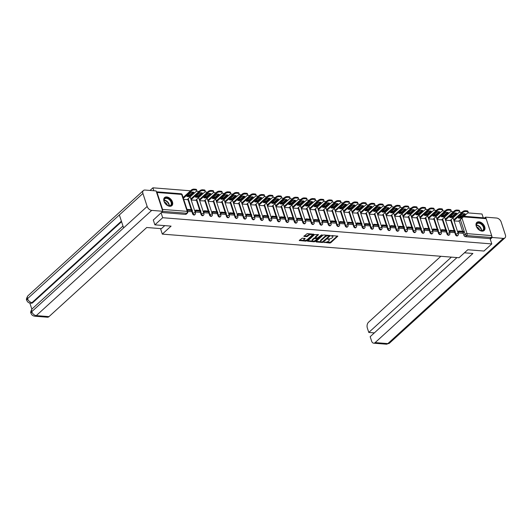 <?xml version="1.0" encoding="UTF-8"?>
<svg xmlns="http://www.w3.org/2000/svg" width="532" height="532" viewBox="0 0 532 532"><rect width="100%" height="100%" fill="white"/><g stroke="black" fill="none" stroke-linecap="round" stroke-linejoin="round"><path stroke-width="0.8" d="M324.074 242.326L329.847 243.058L330.764 242.745L337.82 236.168L331.882 235.576L331.157 235.975L332.074 236.128A2.195 0.951 161.9 0 1 332.926 236.574A2.195 0.951 161.9 0 1 332.553 237.392L331.975 237.917A2.195 0.951 161.9 0 1 329.035 238.901L327.652 239.061L328.49 239.393A2.195 0.951 161.9 0 1 329.348 239.839A2.195 0.951 161.9 0 1 328.969 240.657L328.39 241.182A2.195 0.951 161.9 0 1 325.451 242.173L324.174 242.605M482.005 231.134A5.446 3.538 47.6 0 0 484.153 230.489A5.446 3.538 47.6 0 0 484.073 225.395A5.446 3.538 47.6 0 0 478.953 221.797A5.446 3.538 47.6 0 0 476.812 222.443A5.446 3.538 47.6 0 0 476.891 227.536A5.446 3.538 47.6 0 0 482.005 231.134M169.755 206.276A5.446 3.538 47.6 0 0 171.896 205.631A5.446 3.538 47.6 0 0 171.816 200.537A5.446 3.538 47.6 0 0 166.702 196.94A5.446 3.538 47.6 0 0 164.554 197.585A5.446 3.538 47.6 0 0 164.634 202.679A5.446 3.538 47.6 0 0 169.755 206.276M302.229 238.163L299.243 240.504L305.807 241.142L306.725 240.836L313.78 234.253L307.217 233.615L303.832 236.321L306.791 236.673L308.873 235.304A1.835 0.798 161.9 0 1 310.721 234.506A1.835 0.798 161.9 0 1 312.045 234.845A1.835 0.798 161.9 0 1 311.732 235.53L307.163 239.693A1.835 0.798 161.9 0 1 305.315 240.497A1.835 0.798 161.9 0 1 303.991 240.151A1.835 0.798 161.9 0 1 304.311 239.467L305.188 238.516L302.229 238.163M491.794 243.915L483.98 251.038L467.781 249.747L459.03 257.734L162.32 234.113L171.078 226.127L154.879 224.843L162.686 217.721L491.794 243.915L490.058 238.622L491.275 237.511L466.65 235.556A1.397 0.904 -132.4 0 1 465.174 234.273L460.38 219.59M315.955 241.568L316.108 241.96L322.399 242.466L323.323 242.153L330.372 235.576L323.808 234.938L322.891 235.244L315.955 241.568M314.106 241.801L307.543 241.162L314.592 234.585L318.475 234.625L315.423 237.704L317.478 237.984L321.328 235.004L322.159 234.885L315.024 241.495L314.106 241.801L313.388 241.162M150.017 190.449L152.91 187.809L190.523 190.802M483.262 217.821L482.019 214.01L467.748 212.873M461.889 212.408L459.269 212.195M453.41 211.729L450.79 211.523M444.932 211.058L442.305 210.845M436.453 210.379L433.826 210.173M427.967 209.708L425.347 209.495M419.489 209.029L416.869 208.823M411.01 208.351L408.383 208.145M402.531 207.68L399.904 207.473M394.046 207.001L391.426 206.795M385.567 206.33L382.947 206.117M377.088 205.651L374.462 205.445M368.609 204.98L365.983 204.767M360.124 204.301L357.504 204.095M351.645 203.63L349.025 203.417M343.167 202.951L340.54 202.745M334.688 202.28L332.061 202.067M326.202 201.601L323.582 201.395M317.724 200.93L315.104 200.717M309.245 200.251L306.618 200.045M300.766 199.58L298.139 199.367M292.287 198.902L289.661 198.695M283.802 198.23L281.182 198.017M275.323 197.552L272.697 197.345M266.845 196.88L264.218 196.667M258.366 196.202L255.739 195.995M249.88 195.53L247.26 195.317M241.402 194.852L238.775 194.645M232.923 194.173L230.296 193.967M224.444 193.502L221.817 193.296M215.959 192.823L213.339 192.617M207.48 192.152L204.853 191.946M199.001 191.473L196.375 191.267M162.566 210.652A1.397 0.871 -85.4 0 0 162.566 209.402L157.033 192.471A1.397 0.871 -85.4 0 0 156.401 191.799L180.986 193.754A1.397 0.871 -85.4 0 1 181.658 194.433L157.033 192.471M153.874 190.755L152.91 187.809M154.879 224.843L153.269 219.929M162.686 217.721L161.083 212.807M490.058 238.622L465.434 236.66A1.397 0.904 -132.4 0 1 463.957 235.383L463.113 232.783M462.634 231.327L459.163 220.7M464.004 216.285L485.463 217.994A1.397 0.871 94.6 0 1 486.142 218.672L491.674 235.603A1.397 0.871 94.6 0 1 491.275 237.511M449.507 232.251L454.102 232.597M445.59 220.281L450.152 220.507M441.021 231.573L445.617 231.919M437.111 219.61L441.666 219.836M437.144 231.267L432.543 230.901M428.632 218.931L433.188 219.157M424.064 230.223L428.659 230.569M420.154 218.26L424.709 218.486M415.585 229.545L420.18 229.891M411.675 217.581L416.23 217.807M411.702 229.239L407.1 228.873M403.19 216.91L407.745 217.136M398.621 228.195L403.216 228.541M394.711 216.231L399.266 216.458M390.142 227.523L394.737 227.869M386.232 215.56L390.787 215.786M386.265 227.211L381.663 226.845M377.753 214.881L382.308 215.108M377.78 226.539L373.178 226.173M369.268 214.21L373.823 214.436M364.699 225.495L369.294 225.841M360.789 213.532L365.344 213.758M356.221 224.823L360.816 225.169M352.31 212.86L356.866 213.086M352.344 224.511L347.742 224.145M343.832 212.182L348.387 212.408M339.256 223.473L343.852 223.819M335.346 211.51L339.901 211.736M330.778 222.795L335.373 223.141M326.867 210.832L331.423 211.058M322.299 222.123L326.901 222.489L328.091 221.379L323.25 220.993L322.232 221.924M318.389 210.16L322.944 210.386M313.82 221.445L318.415 221.791M309.91 209.482L314.465 209.708M305.335 220.773L309.93 221.119M301.425 208.81L305.98 209.036M296.537 219.118L297.554 218.187L297.814 218.965L302.648 219.35L301.431 220.461L296.856 220.095M292.946 208.132L297.501 208.358M288.058 218.439L289.076 217.515L289.328 218.293L294.169 218.679L292.952 219.782L288.377 219.423M284.467 207.46L289.022 207.68M279.899 218.745L284.494 219.091M275.988 206.782L280.544 207.008M271.413 218.073L276.008 218.419M267.503 206.103L272.058 206.33M267.536 217.761L262.934 217.395M259.024 205.432L263.579 205.658M254.456 216.724L259.051 217.069M250.545 204.754L255.101 204.98M245.977 216.045L250.572 216.391M242.067 204.082L246.622 204.308M242.093 215.739L237.491 215.374M233.581 203.404L238.143 203.63M229.013 214.695L233.608 215.041M225.103 202.732L229.658 202.958M220.534 214.017L225.129 214.363M216.624 202.054L221.179 202.28M216.657 213.711L212.055 213.345M208.145 201.382L212.7 201.608M203.57 212.667L208.165 213.013M199.66 200.704L204.222 200.93M195.091 211.995L199.686 212.341M191.181 200.032L195.736 200.258M191.214 211.683L187.656 211.404M183.746 199.44L187.257 199.58M192.584 213.778L193.016 213.385A1.397 0.904 -132.4 0 0 193.947 214.489A1.397 0.904 -132.4 0 0 195.045 214.502L194.612 214.895A1.397 0.904 47.6 0 1 193.515 214.881A1.397 0.904 47.6 0 1 192.584 213.778L191.739 211.184M191.261 209.728L187.789 199.101M201.063 214.449L201.495 214.057A1.397 0.904 -132.4 0 0 202.426 215.161A1.397 0.904 -132.4 0 0 203.523 215.174L203.091 215.573A1.397 0.904 47.6 0 1 201.994 215.56A1.397 0.904 47.6 0 1 201.063 214.449L200.218 211.856M199.739 210.399L196.268 199.773M209.548 215.127L209.98 214.735A1.397 0.904 -132.4 0 0 210.905 215.839A1.397 0.904 -132.4 0 0 212.009 215.852L211.576 216.245A1.397 0.904 47.6 0 1 210.479 216.231A1.397 0.904 47.6 0 1 209.548 215.127L208.697 212.534M208.225 211.078L204.747 200.451M218.027 215.799L218.459 215.407A1.397 0.904 -132.4 0 0 219.39 216.517A1.397 0.904 -132.4 0 0 220.487 216.524L220.055 216.923A1.397 0.904 47.6 0 1 218.958 216.91A1.397 0.904 47.6 0 1 218.027 215.799L217.176 213.206M216.704 211.749L213.232 201.123M226.506 216.477L226.938 216.085A1.397 0.904 -132.4 0 0 227.869 217.189A1.397 0.904 -132.4 0 0 228.966 217.202L228.534 217.595A1.397 0.904 47.6 0 1 227.437 217.581A1.397 0.904 47.6 0 1 226.506 216.477L225.661 213.884M225.182 212.428L221.711 201.801M234.984 217.149L235.417 216.757A1.397 0.904 -132.4 0 0 236.348 217.867A1.397 0.904 -132.4 0 0 237.445 217.874L237.013 218.273A1.397 0.904 47.6 0 1 235.915 218.26A1.397 0.904 47.6 0 1 234.984 217.149L234.14 214.556M233.661 213.099L230.19 202.473M243.47 217.827L243.902 217.435A1.397 0.904 -132.4 0 0 244.826 218.539A1.397 0.904 -132.4 0 0 245.93 218.552L245.498 218.945A1.397 0.904 47.6 0 1 244.394 218.931A1.397 0.904 47.6 0 1 243.47 217.827L242.619 215.234M242.146 213.778L238.668 203.151M251.949 218.499L252.381 218.107A1.397 0.904 -132.4 0 0 253.312 219.217A1.397 0.904 -132.4 0 0 254.409 219.224L253.977 219.623A1.397 0.904 47.6 0 1 252.88 219.61A1.397 0.904 47.6 0 1 251.949 218.499L251.097 215.906M250.625 214.449L247.147 203.823M260.427 219.177L260.86 218.785A1.397 0.904 -132.4 0 0 261.791 219.889A1.397 0.904 -132.4 0 0 262.888 219.902L262.456 220.295A1.397 0.904 47.6 0 1 261.358 220.281A1.397 0.904 47.6 0 1 260.427 219.177L259.583 216.584M259.104 215.127L255.633 204.501M268.906 219.849L269.338 219.457A1.397 0.904 -132.4 0 0 270.269 220.567A1.397 0.904 -132.4 0 0 271.367 220.581L270.934 220.973A1.397 0.904 47.6 0 1 269.837 220.96A1.397 0.904 47.6 0 1 268.906 219.849L268.062 217.256M267.583 215.799L264.111 205.172M277.391 220.527L277.824 220.135A1.397 0.904 -132.4 0 0 278.748 221.239A1.397 0.904 -132.4 0 0 279.852 221.252L279.42 221.645A1.397 0.904 47.6 0 1 278.316 221.631A1.397 0.904 47.6 0 1 277.391 220.527L276.54 217.934M276.068 216.477L272.59 205.851M285.87 221.206L286.302 220.807A1.397 0.904 -132.4 0 0 287.233 221.917A1.397 0.904 -132.4 0 0 288.331 221.93L287.898 222.323A1.397 0.904 47.6 0 1 286.801 222.31A1.397 0.904 47.6 0 1 285.87 221.206L285.019 218.605M284.547 217.149L281.069 206.522M294.349 221.877L294.781 221.485A1.397 0.904 -132.4 0 0 295.712 222.589A1.397 0.904 -132.4 0 0 296.809 222.602L296.377 222.994A1.397 0.904 47.6 0 1 295.28 222.981A1.397 0.904 47.6 0 1 294.349 221.877L293.504 219.284M293.026 217.827L289.554 207.201M302.828 222.556L303.26 222.157A1.397 0.904 -132.4 0 0 304.191 223.267A1.397 0.904 -132.4 0 0 305.288 223.28L304.856 223.673A1.397 0.904 47.6 0 1 303.759 223.659A1.397 0.904 47.6 0 1 302.828 222.556L301.983 219.955M301.504 218.506L298.033 207.872M311.313 223.227L311.745 222.835A1.397 0.904 -132.4 0 0 312.67 223.939A1.397 0.904 -132.4 0 0 313.774 223.952L313.341 224.344A1.397 0.904 47.6 0 1 312.237 224.331A1.397 0.904 47.6 0 1 311.313 223.227L310.462 220.634M309.99 219.177L306.512 208.551M319.792 223.906L320.224 223.507A1.397 0.904 -132.4 0 0 321.155 224.617A1.397 0.904 -132.4 0 0 322.252 224.63L321.82 225.023A1.397 0.904 47.6 0 1 320.723 225.009A1.397 0.904 47.6 0 1 319.792 223.906L318.941 221.305M318.469 219.856L314.991 209.222M328.271 224.577L328.703 224.185A1.397 0.904 -132.4 0 0 329.634 225.289A1.397 0.904 -132.4 0 0 330.731 225.302L330.299 225.694A1.397 0.904 47.6 0 1 329.202 225.688A1.397 0.904 47.6 0 1 328.271 224.577L327.426 221.984M326.947 220.527L323.476 209.901M336.749 225.255L337.182 224.856A1.397 0.904 -132.4 0 0 338.113 225.967A1.397 0.904 -132.4 0 0 339.21 225.98L338.778 226.373A1.397 0.904 47.6 0 1 337.68 226.359A1.397 0.904 47.6 0 1 336.749 225.255L335.905 222.662M335.426 221.206L331.955 210.572M345.235 225.927L345.667 225.535A1.397 0.904 -132.4 0 0 346.591 226.639A1.397 0.904 -132.4 0 0 347.695 226.652L347.263 227.044A1.397 0.904 47.6 0 1 346.159 227.038A1.397 0.904 47.6 0 1 345.235 225.927L344.384 223.334M343.911 221.877L340.433 211.251M353.714 226.605L354.146 226.213A1.397 0.904 -132.4 0 0 355.077 227.317A1.397 0.904 -132.4 0 0 356.174 227.33L355.742 227.723A1.397 0.904 47.6 0 1 354.644 227.709A1.397 0.904 47.6 0 1 353.714 226.605L352.862 224.012M352.39 222.556L348.912 211.922M362.192 227.277L362.625 226.885A1.397 0.904 -132.4 0 0 363.556 227.989A1.397 0.904 -132.4 0 0 364.653 228.002L364.221 228.394A1.397 0.904 47.6 0 1 363.123 228.388A1.397 0.904 47.6 0 1 362.192 227.277L361.348 224.684M360.869 223.227L357.398 212.601M370.671 227.955L371.103 227.563A1.397 0.904 -132.4 0 0 372.034 228.667A1.397 0.904 -132.4 0 0 373.132 228.68L372.699 229.073A1.397 0.904 47.6 0 1 371.602 229.059A1.397 0.904 47.6 0 1 370.671 227.955L369.826 225.362M369.348 223.906L365.876 213.272M379.156 228.627L379.589 228.235A1.397 0.904 -132.4 0 0 380.513 229.339A1.397 0.904 -132.4 0 0 381.617 229.352L381.185 229.751A1.397 0.904 47.6 0 1 380.081 229.738A1.397 0.904 47.6 0 1 379.156 228.627L378.305 226.034M377.833 224.577L374.355 213.95M387.635 229.305L388.067 228.913A1.397 0.904 -132.4 0 0 388.998 230.017A1.397 0.904 -132.4 0 0 390.096 230.03L389.663 230.423A1.397 0.904 47.6 0 1 388.566 230.409A1.397 0.904 47.6 0 1 387.635 229.305L386.784 226.712M386.312 225.255L382.834 214.629M396.114 229.977L396.546 229.585A1.397 0.904 -132.4 0 0 397.477 230.695A1.397 0.904 -132.4 0 0 398.574 230.702L398.142 231.101A1.397 0.904 47.6 0 1 397.045 231.088A1.397 0.904 47.6 0 1 396.114 229.977L395.269 227.383M394.791 225.927L391.319 215.3M404.593 230.655L405.025 230.263A1.397 0.904 -132.4 0 0 405.956 231.367A1.397 0.904 -132.4 0 0 407.053 231.38L406.621 231.772A1.397 0.904 47.6 0 1 405.524 231.759A1.397 0.904 47.6 0 1 404.593 230.655L403.748 228.062M403.269 226.605L399.798 215.979M413.078 231.327L413.51 230.935A1.397 0.904 -132.4 0 0 414.435 232.045A1.397 0.904 -132.4 0 0 415.539 232.052L415.106 232.451A1.397 0.904 47.6 0 1 414.002 232.437A1.397 0.904 47.6 0 1 413.078 231.327L412.227 228.733M411.755 227.277L408.277 216.65M421.557 232.005L421.989 231.613A1.397 0.904 -132.4 0 0 422.92 232.717A1.397 0.904 -132.4 0 0 424.017 232.73L423.585 233.122A1.397 0.904 47.6 0 1 422.488 233.109A1.397 0.904 47.6 0 1 421.557 232.005L420.706 229.412M420.233 227.955L416.756 217.329M430.036 232.677L430.468 232.285A1.397 0.904 -132.4 0 0 431.399 233.395A1.397 0.904 -132.4 0 0 432.496 233.402L432.064 233.801A1.397 0.904 47.6 0 1 430.967 233.787A1.397 0.904 47.6 0 1 430.036 232.677L429.191 230.083M428.712 228.627L425.241 218M438.514 233.355L438.947 232.963A1.397 0.904 -132.4 0 0 439.878 234.067A1.397 0.904 -132.4 0 0 440.975 234.08L440.543 234.472A1.397 0.904 47.6 0 1 439.445 234.459A1.397 0.904 47.6 0 1 438.514 233.355L437.67 230.762M437.191 229.305L433.72 218.679M447 234.027L447.432 233.634A1.397 0.904 -132.4 0 0 448.356 234.745A1.397 0.904 -132.4 0 0 449.46 234.752L449.028 235.151A1.397 0.904 47.6 0 1 447.924 235.137A1.397 0.904 47.6 0 1 447 234.027L446.149 231.433M445.676 229.977L442.198 219.35M455.478 234.705L455.911 234.313A1.397 0.904 -132.4 0 0 456.842 235.417A1.397 0.904 -132.4 0 0 457.939 235.43L457.507 235.822A1.397 0.904 47.6 0 1 456.409 235.809A1.397 0.904 47.6 0 1 455.478 234.705L454.627 232.112M454.155 230.655L450.677 220.029M162.32 234.113L160.524 228.607M457.666 231.945L458.684 231.014L458.936 231.792L463.778 232.178L462.561 233.289L457.986 232.923M454.075 220.96L458.631 221.186M161.462 212.461L185.582 214.383A1.397 0.904 47.6 0 0 186.133 214.216L187.35 213.113A1.397 0.904 -132.4 0 1 186.798 213.272L162.679 211.357M329.348 239.839L329.148 239.24A2.195 0.951 161.9 0 0 328.723 238.881M332.926 236.574L332.733 235.975A2.195 0.951 161.9 0 0 332.307 235.61M325.97 242.166L330.572 242.146L337.301 236.008M329.162 236.048L329.86 235.417M316.161 241.382L321.155 241.781M322.352 241.927L329.082 236.161L328.204 235.822A2.195 0.951 161.9 0 0 325.265 236.807L321.109 240.604A2.195 0.951 161.9 0 0 320.73 241.422A2.195 0.951 161.9 0 0 321.581 241.861L322.352 241.927M327.493 235.23A2.195 0.951 161.9 0 0 325.072 236.208L325.265 236.807M320.73 241.422L320.53 240.823A2.195 0.951 161.9 0 1 320.909 240.005L325.072 236.208M312.716 241.109L307.862 240.723M317.956 234.472L315.35 236.853L315.423 237.704M318.222 237.797L317.192 238.742M315.21 240.544L315.024 241.495M312.623 240.112A1.835 0.798 161.9 0 0 312.311 240.79A1.835 0.798 161.9 0 0 313.627 241.136A1.835 0.798 161.9 0 0 315.483 240.338L317.092 238.868L316.939 238.476L314.232 238.642L312.623 240.112L312.43 239.513A1.835 0.798 161.9 0 0 312.111 240.198L312.311 240.79M312.43 239.513L314.04 238.043L315.483 237.777M313.907 241.202L314.824 240.896M303.991 240.151L303.799 239.553A1.835 0.798 161.9 0 1 304.111 238.868L304.67 238.356M312.045 234.845L311.852 234.246A1.835 0.798 161.9 0 0 311.519 233.96M310.655 233.887A1.835 0.798 161.9 0 0 308.68 234.705L308.873 235.304M304.151 235.882L306.592 236.075L308.68 234.705M305.188 240.511L306.898 239.899M311.925 235.317L313.262 234.093M299.563 240.065L304.324 240.444M453.716 219.862L462.7 211.663A2.095 0.911 -18.1 0 1 465.513 210.725L467.089 210.845A2.095 0.911 161.9 0 1 467.901 211.27L468.153 212.049A2.095 0.911 161.9 0 0 467.342 211.623L467.089 210.845M458.81 217.382A4.329 1.875 161.9 0 0 460.459 217.349L464.423 213.731M458.936 231.792L457.919 232.723M458.684 231.014L463.525 231.4L463.778 232.178M468.153 212.049A2.095 0.911 161.9 0 1 467.794 212.827L458.491 221.312M453.969 220.64L462.96 212.441A2.095 0.911 -18.1 0 1 465.766 211.497L467.342 211.623M460.719 218.127L465.274 213.97A4.329 1.875 -18.1 0 0 462.774 213.771L458.212 217.927A4.329 1.875 161.9 0 0 460.719 218.127L460.459 217.349M464.436 252.8L472.901 253.471L375.16 342.595L387.855 343.606L503.259 238.383L492.2 237.498L490.271 239.254M440.862 256.284L368.51 322.252A4.189 2.62 -85.4 0 0 367.333 327.991L368.789 332.447L451.395 257.122M503.259 238.383A4.296 2.786 47.6 0 0 504.948 237.877A4.296 2.786 47.6 0 0 505.4 234.964L501.157 221.984A4.296 2.786 47.6 0 0 496.609 218.04L485.55 217.162L485.902 218.233M491.768 236.175L492.2 237.498M456.961 257.568L370.172 336.696L371.629 341.152A4.189 2.62 -85.4 0 0 373.657 343.18A4.189 2.62 -85.4 0 0 375.16 342.595M374.348 332.892L368.789 332.447M485.55 217.162L484.699 217.934M164.754 225.628L161.409 228.674L146.732 227.51L48.991 316.626A4.189 2.62 94.6 0 1 47.488 317.218L34.793 316.208A4.189 2.62 94.6 0 0 36.296 315.616L48.991 316.626M142.915 193.468L119.361 214.941L123.604 227.922L147.158 206.449L142.915 193.468A4.296 2.786 47.6 0 1 143.367 190.556A4.296 2.786 47.6 0 1 145.056 190.05L156.115 190.935L162.765 211.27L153.309 220.055M147.158 206.449A4.296 2.786 47.6 0 0 151.706 210.393L162.765 211.27M29.858 303.087L31.847 309.172M121.575 221.704L32.778 302.661A4.189 2.62 94.6 0 1 31.275 303.253L32.778 302.661M122.985 226.027L32.213 308.793A4.296 2.786 47.6 0 0 31.754 311.672L31.029 313.235C31.548 314.931 32.804 315.922 34.793 316.208M121.389 221.146L32.046 302.608A4.296 2.786 47.6 0 1 27.511 298.691L26.786 300.248C26.041 299.709 26.434 298.219 27.957 295.785A4.296 2.786 47.6 0 0 27.511 298.691L119.361 214.941M483.834 227.044A4.715 3.059 -132.4 0 1 479.891 230.329A4.715 3.059 -132.4 0 1 476.579 226.698A4.715 3.059 -132.4 0 1 476.499 226.459A4.715 3.059 -132.4 0 1 478.847 222.715A4.715 3.059 -132.4 0 1 483.834 227.044M479.798 230.283A4.362 2.833 47.6 0 0 482.91 230.157A4.362 2.833 47.6 0 0 483.369 227.204A4.362 2.833 47.6 0 0 480.463 223.746A4.362 2.833 47.6 0 0 477.031 223.706A4.362 2.833 47.6 0 0 476.572 226.659A4.362 2.833 47.6 0 0 476.619 226.792M479.638 230.196A3.106 2.015 47.6 0 0 479.525 229.738A3.106 2.015 47.6 0 0 476.685 226.965M483.834 230.735A5.413 3.511 47.6 0 0 484.379 227.091A5.413 3.511 47.6 0 0 480.788 222.808A5.413 3.511 47.6 0 0 476.539 222.735M171.583 202.187A4.715 3.059 -132.4 0 1 167.64 205.472A4.715 3.059 -132.4 0 1 164.328 201.841A4.715 3.059 -132.4 0 1 164.242 201.601A4.715 3.059 -132.4 0 1 166.596 197.857A4.715 3.059 -132.4 0 1 171.583 202.187M167.547 205.425A4.362 2.833 47.6 0 0 170.659 205.299A4.362 2.833 47.6 0 0 171.118 202.346A4.362 2.833 47.6 0 0 168.212 198.888A4.362 2.833 47.6 0 0 164.774 198.848A4.362 2.833 47.6 0 0 164.322 201.801A4.362 2.833 47.6 0 0 164.368 201.934M167.387 205.339A3.106 2.015 47.6 0 0 167.274 204.88A3.106 2.015 47.6 0 0 164.435 202.1M171.577 205.877A5.413 3.511 47.6 0 0 172.129 202.227A5.413 3.511 47.6 0 0 168.538 197.951A5.413 3.511 47.6 0 0 164.282 197.877M445.237 219.184L454.222 210.991A2.095 0.911 -18.1 0 1 457.028 210.047L458.604 210.173A2.095 0.911 161.9 0 1 459.422 210.592L459.675 211.37A2.095 0.911 161.9 0 0 458.863 210.951L458.604 210.173M450.358 216.684A1.397 0.904 -132.4 0 0 450.351 216.71A4.329 1.875 161.9 0 0 451.981 216.67L455.944 213.059M449.181 231.267L450.205 230.343L450.458 231.121L455.292 231.5L454.082 232.61M450.458 231.121L449.44 232.045M450.205 230.343L455.04 230.728L455.292 231.5M459.675 211.37A2.095 0.911 161.9 0 1 459.316 212.155L450.012 220.634M445.49 219.962L454.474 211.769A2.095 0.911 -18.1 0 1 457.287 210.825L458.863 210.951M452.233 217.448L456.795 213.292A4.329 1.875 -18.1 0 0 454.295 213.093L449.733 217.249A4.329 1.875 161.9 0 0 452.233 217.448L451.981 216.67M436.752 218.512L445.743 210.313A2.095 0.911 -18.1 0 1 448.549 209.369L450.125 209.495A2.095 0.911 161.9 0 1 450.943 209.921L451.196 210.699A2.095 0.911 161.9 0 0 450.378 210.273L450.125 209.495M441.879 216.005A1.397 0.904 -132.4 0 0 441.866 216.032A4.329 1.875 161.9 0 0 443.502 215.999L447.465 212.381M440.702 230.595L441.72 229.664L441.979 230.442L446.814 230.828L445.597 231.939M441.979 230.442L440.955 231.373M441.72 229.664L446.561 230.05L446.814 230.828M451.196 210.699A2.095 0.911 161.9 0 1 450.837 211.477L441.533 219.962M437.005 219.29L445.996 211.091A2.095 0.911 -18.1 0 1 448.802 210.147L450.378 210.273M443.755 216.777L448.316 212.62A4.329 1.875 -18.1 0 0 445.816 212.421L441.254 216.577A4.329 1.875 161.9 0 0 443.755 216.777L443.502 215.999M428.273 217.834L437.264 209.641A2.095 0.911 -18.1 0 1 440.07 208.697L441.646 208.823A2.095 0.911 161.9 0 1 442.458 209.242L442.717 210.02A2.095 0.911 161.9 0 0 441.899 209.601L441.646 208.823M433.4 215.334A1.397 0.904 -132.4 0 0 433.387 215.36A4.329 1.875 161.9 0 0 435.023 215.32L438.986 211.709M432.223 229.917L433.241 228.993L433.494 229.771L438.335 230.15L437.118 231.26M433.494 229.771L432.476 230.695M433.241 228.993L438.082 229.378L438.335 230.15M442.717 210.02A2.095 0.911 161.9 0 1 442.351 210.805L433.048 219.284M428.526 218.612L437.517 210.419A2.095 0.911 -18.1 0 1 440.323 209.475L441.899 209.601M435.276 216.098L439.831 211.942A4.329 1.875 -18.1 0 0 437.331 211.743L432.775 215.899A4.329 1.875 161.9 0 0 435.276 216.098L435.023 215.32M419.795 217.162L428.779 208.963A2.095 0.911 -18.1 0 1 431.592 208.019L433.168 208.145A2.095 0.911 161.9 0 1 433.979 208.571L434.232 209.349A2.095 0.911 161.9 0 0 433.42 208.923L433.168 208.145M424.915 214.655A1.397 0.904 -132.4 0 0 424.908 214.682A4.329 1.875 161.9 0 0 426.538 214.649L430.501 211.031M423.745 229.245L424.762 228.314L425.015 229.093L429.856 229.478L428.639 230.589M425.015 229.093L423.997 230.023M424.762 228.314L429.603 228.7L429.856 229.478M434.232 209.349A2.095 0.911 161.9 0 1 433.873 210.127L424.569 218.612M420.047 217.94L429.038 209.741A2.095 0.911 -18.1 0 1 431.844 208.797L433.42 208.923M426.797 215.427L431.352 211.27A4.329 1.875 -18.1 0 0 428.852 211.071L424.29 215.227A4.329 1.875 161.9 0 0 426.797 215.427L426.538 214.649M411.316 216.484L420.3 208.291A2.095 0.911 -18.1 0 1 423.106 207.347L424.682 207.473A2.095 0.911 161.9 0 1 425.5 207.892L425.753 208.67A2.095 0.911 161.9 0 0 424.942 208.251L424.682 207.473M416.43 214.01A1.397 0.904 -132.4 0 1 416.436 213.984A4.329 1.875 161.9 0 0 418.059 213.97L422.022 210.359M415.259 228.567L416.283 227.643L416.536 228.414L421.377 228.8L420.16 229.91M416.536 228.414L415.519 229.345M416.283 227.643L421.118 228.022L421.377 228.8M425.753 208.67A2.095 0.911 161.9 0 1 425.394 209.455L416.091 217.934M411.569 217.262L420.553 209.069A2.095 0.911 -18.1 0 1 423.366 208.125L424.942 208.251M418.312 214.748L422.874 210.592A4.329 1.875 -18.1 0 0 420.373 210.393L415.811 214.549A4.329 1.875 161.9 0 0 418.312 214.748L418.059 213.97M402.83 215.812L411.821 207.613A2.095 0.911 -18.1 0 1 414.627 206.669L416.204 206.795A2.095 0.911 161.9 0 1 417.022 207.221L417.274 207.999A2.095 0.911 161.9 0 0 416.456 207.573L416.204 206.795M407.958 213.305A1.397 0.904 -132.4 0 0 407.944 213.332A4.329 1.875 161.9 0 0 409.58 213.299L413.544 209.681M406.781 227.895L407.805 226.965L408.057 227.743L412.892 228.128L411.675 229.239M408.057 227.743L407.033 228.674M407.805 226.965L412.639 227.35L412.892 228.128M417.274 207.999A2.095 0.911 161.9 0 1 416.915 208.777L407.612 217.262M403.09 216.59L412.074 208.391A2.095 0.911 -18.1 0 1 414.88 207.447L416.456 207.573M409.833 214.077L414.395 209.914A4.329 1.875 -18.1 0 0 411.894 209.721L407.332 213.877A4.329 1.875 161.9 0 0 409.833 214.077L409.58 213.299M394.352 215.134L403.342 206.941A2.095 0.911 -18.1 0 1 406.149 205.997L407.725 206.123A2.095 0.911 161.9 0 1 408.536 206.542L408.795 207.32A2.095 0.911 161.9 0 0 407.978 206.901L407.725 206.123M399.446 212.654A4.329 1.875 161.9 0 0 401.101 212.62L405.065 209.01M398.302 227.217L399.319 226.286L399.572 227.064L404.413 227.45L403.196 228.56M399.572 227.064L398.554 227.995M399.319 226.286L404.16 226.672L404.413 227.45M408.795 207.32A2.095 0.911 161.9 0 1 408.43 208.105L399.126 216.584M394.604 215.912L403.595 207.719A2.095 0.911 -18.1 0 1 406.401 206.775L407.978 206.901M401.354 213.398L405.909 209.242A4.329 1.875 -18.1 0 0 403.409 209.043L398.854 213.199A4.329 1.875 161.9 0 0 401.354 213.398L401.101 212.62M385.873 214.463L394.857 206.263A2.095 0.911 -18.1 0 1 397.67 205.319L399.246 205.445A2.095 0.911 161.9 0 1 400.057 205.871L400.31 206.649A2.095 0.911 161.9 0 0 399.499 206.223L399.246 205.445M390.967 211.982A4.329 1.875 161.9 0 0 392.616 211.949L396.579 208.331M389.823 226.546L390.84 225.615L391.093 226.393L395.934 226.778L394.717 227.889M391.093 226.393L390.076 227.324M390.84 225.615L395.682 226L395.934 226.778M400.31 206.649A2.095 0.911 161.9 0 1 399.951 207.427L390.648 215.912M386.126 215.241L395.116 207.041A2.095 0.911 -18.1 0 1 397.923 206.097L399.499 206.223M392.875 212.727L397.431 208.564A4.329 1.875 -18.1 0 0 394.93 208.364L390.375 212.527A4.329 1.875 161.9 0 0 392.875 212.727L392.616 211.949M377.394 213.784L386.378 205.591A2.095 0.911 -18.1 0 1 389.185 204.647L390.761 204.773A2.095 0.911 161.9 0 1 391.579 205.192L391.831 205.97A2.095 0.911 161.9 0 0 391.02 205.552L390.761 204.773M382.488 211.304A4.329 1.875 161.9 0 0 384.137 211.27L388.101 207.66M381.338 225.867L382.362 224.936L382.614 225.714L387.456 226.1L386.239 227.211M382.614 225.714L381.597 226.645M382.362 224.936L387.196 225.322L387.456 226.1M391.831 205.97A2.095 0.911 161.9 0 1 391.472 206.755L382.169 215.234M377.647 214.562L386.631 206.369A2.095 0.911 -18.1 0 1 389.444 205.425L391.02 205.552M384.39 212.049L388.952 207.892A4.329 1.875 -18.1 0 0 386.451 207.693L381.89 211.849A4.329 1.875 161.9 0 0 384.39 212.049L384.137 211.27M368.909 213.113L377.9 204.913A2.095 0.911 -18.1 0 1 380.706 203.969L382.282 204.095A2.095 0.911 161.9 0 1 383.1 204.521L383.353 205.299A2.095 0.911 161.9 0 0 382.535 204.873L382.282 204.095M374.009 210.632A4.329 1.875 161.9 0 0 375.659 210.599L379.622 206.981M372.859 225.196L373.883 224.265L374.136 225.043L378.97 225.428L377.753 226.539M374.136 225.043L373.112 225.974M373.883 224.265L378.718 224.65L378.97 225.428M383.353 205.299A2.095 0.911 161.9 0 1 382.993 206.077L373.69 214.562M369.168 213.891L378.152 205.691A2.095 0.911 -18.1 0 1 380.959 204.747L382.535 204.873M375.911 211.377L380.473 207.214A4.329 1.875 -18.1 0 0 377.973 207.015L373.411 211.177A4.329 1.875 161.9 0 0 375.911 211.377L375.659 210.599M360.43 212.434L369.421 204.241A2.095 0.911 -18.1 0 1 372.227 203.297L373.803 203.423A2.095 0.911 161.9 0 1 374.614 203.842L374.874 204.62A2.095 0.911 161.9 0 0 374.056 204.202L373.803 203.423M365.524 209.954A4.329 1.875 161.9 0 0 367.18 209.921L371.143 206.31M364.38 224.517L365.398 223.586L365.65 224.364L370.491 224.75L369.274 225.861M365.65 224.364L364.633 225.295M365.398 223.586L370.239 223.972L370.491 224.75M374.874 204.62A2.095 0.911 161.9 0 1 374.508 205.405L365.205 213.884M360.683 213.212L369.673 205.02A2.095 0.911 -18.1 0 1 372.48 204.075L374.056 204.202M367.432 210.699L371.988 206.542A4.329 1.875 -18.1 0 0 369.487 206.343L364.932 210.499A4.329 1.875 161.9 0 0 367.432 210.699L367.18 209.921M351.951 211.763L360.935 203.563A2.095 0.911 -18.1 0 1 363.748 202.619L365.324 202.745A2.095 0.911 161.9 0 1 366.136 203.171L366.388 203.949A2.095 0.911 161.9 0 0 365.577 203.523L365.324 202.745M357.045 209.282A4.329 1.875 161.9 0 0 358.694 209.249L362.658 205.631M355.901 223.846L356.919 222.915L357.172 223.693L362.013 224.078L360.796 225.189M357.172 223.693L356.154 224.624M356.919 222.915L361.76 223.3L362.013 224.078M366.388 203.949A2.095 0.911 161.9 0 1 366.029 204.727L356.726 213.212M352.204 212.534L361.195 204.341A2.095 0.911 -18.1 0 1 364.001 203.397L365.577 203.523M358.954 210.02L363.509 205.864A4.329 1.875 -18.1 0 0 361.009 205.665L356.453 209.827A4.329 1.875 161.9 0 0 358.954 210.02L358.694 209.249M343.473 211.084L352.457 202.892A2.095 0.911 -18.1 0 1 355.263 201.947L356.846 202.074A2.095 0.911 161.9 0 1 357.657 202.493L357.91 203.271A2.095 0.911 161.9 0 0 357.098 202.852L356.846 202.074M348.566 208.604A4.329 1.875 161.9 0 0 350.216 208.571L354.179 204.96M347.416 223.167L348.44 222.236L348.693 223.014L353.534 223.4L352.317 224.511M348.693 223.014L347.675 223.945M348.44 222.236L353.275 222.622L353.534 223.4M357.91 203.271A2.095 0.911 161.9 0 1 357.551 204.055L348.247 212.534M343.725 211.862L352.709 203.67A2.095 0.911 -18.1 0 1 355.522 202.725L357.098 202.852M350.468 209.349L355.03 205.192A4.329 1.875 -18.1 0 0 352.53 204.993L347.968 209.149A4.329 1.875 161.9 0 0 350.468 209.349L350.216 208.571M334.987 210.406L343.978 202.213A2.095 0.911 -18.1 0 1 346.784 201.269L348.36 201.395A2.095 0.911 161.9 0 1 349.178 201.821L349.431 202.599A2.095 0.911 161.9 0 0 348.613 202.173L348.36 201.395M340.088 207.932A4.329 1.875 161.9 0 0 341.737 207.892L345.7 204.281M338.937 222.496L339.961 221.565L340.214 222.343L345.049 222.728L343.832 223.839M340.214 222.343L339.19 223.274M339.961 221.565L344.796 221.95L345.049 222.728M349.431 202.599A2.095 0.911 161.9 0 1 349.072 203.377L339.768 211.862M335.246 211.184L344.231 202.991A2.095 0.911 -18.1 0 1 347.037 202.047L348.613 202.173M341.99 208.67L346.551 204.514A4.329 1.875 -18.1 0 0 344.051 204.315L339.489 208.471A4.329 1.875 161.9 0 0 341.99 208.67L341.737 207.892M326.508 209.734L335.499 201.542A2.095 0.911 -18.1 0 1 338.305 200.597L339.882 200.724A2.095 0.911 161.9 0 1 340.693 201.143L340.952 201.921A2.095 0.911 161.9 0 0 340.134 201.495L339.882 200.724M331.602 207.254A4.329 1.875 161.9 0 0 333.258 207.221L337.222 203.61M330.458 221.817L331.476 220.886L331.735 221.664L336.57 222.05L335.353 223.161M331.735 221.664L330.711 222.595M331.476 220.886L336.317 221.272L336.57 222.05M340.952 201.921A2.095 0.911 161.9 0 1 340.586 202.699L331.283 211.184M326.761 210.512L335.752 202.32A2.095 0.911 -18.1 0 1 338.558 201.375L340.134 201.495M333.511 207.999L338.066 203.842A4.329 1.875 -18.1 0 0 335.566 203.643L331.01 207.799A4.329 1.875 161.9 0 0 333.511 207.999L333.258 207.221M318.03 209.056L327.014 200.863A2.095 0.911 -18.1 0 1 329.827 199.919L331.403 200.045A2.095 0.911 161.9 0 1 332.214 200.471L332.467 201.249A2.095 0.911 161.9 0 0 331.655 200.823L331.403 200.045M323.123 206.582A4.329 1.875 161.9 0 0 324.773 206.542L328.736 202.931M321.98 221.146L322.997 220.215L327.838 220.6L328.091 221.379M322.997 220.215L323.25 220.993M332.467 201.249A2.095 0.911 161.9 0 1 332.108 202.027L322.804 210.506M318.282 209.834L327.273 201.641A2.095 0.911 -18.1 0 1 330.079 200.697L331.655 200.823M325.032 207.32L329.587 203.164A4.329 1.875 -18.1 0 0 327.087 202.965L322.532 207.121A4.329 1.875 161.9 0 0 325.032 207.32L324.773 206.542M309.551 208.384L318.535 200.192A2.095 0.911 -18.1 0 1 321.341 199.247L322.924 199.374A2.095 0.911 161.9 0 1 323.735 199.793L323.988 200.571A2.095 0.911 161.9 0 0 323.177 200.145L322.924 199.374M314.645 205.904A4.329 1.875 161.9 0 0 316.294 205.871L320.257 202.26M313.501 220.467L314.518 219.536L314.771 220.315L319.612 220.7L318.395 221.811M314.771 220.315L313.754 221.245M314.518 219.536L319.353 219.922L319.612 220.7M323.988 200.571A2.095 0.911 161.9 0 1 323.629 201.349L314.326 209.834M309.804 209.162L318.788 200.97A2.095 0.911 -18.1 0 1 321.601 200.025L323.177 200.145M316.547 206.649L321.109 202.493A4.329 1.875 -18.1 0 0 318.608 202.293L314.046 206.449A4.329 1.875 161.9 0 0 316.547 206.649L316.294 205.871M301.065 207.706L310.056 199.513A2.095 0.911 -18.1 0 1 312.863 198.569L314.439 198.695A2.095 0.911 161.9 0 1 315.257 199.121L315.509 199.892A2.095 0.911 161.9 0 0 314.698 199.473L314.439 198.695M306.193 205.206A1.397 0.904 -132.4 0 0 306.179 205.232A4.329 1.875 161.9 0 0 307.815 205.192L311.779 201.581M305.016 219.796L306.04 218.865L306.292 219.643L311.127 220.029L309.91 221.132M306.292 219.643L305.268 220.567M306.04 218.865L310.874 219.251L311.127 220.029M315.509 199.892A2.095 0.911 161.9 0 1 315.15 200.677L305.847 209.156M301.325 208.484L310.309 200.291A2.095 0.911 -18.1 0 1 313.115 199.347L314.698 199.473M308.068 205.97L312.63 201.814A4.329 1.875 -18.1 0 0 310.129 201.615L305.567 205.771A4.329 1.875 161.9 0 0 308.068 205.97L307.815 205.192M292.587 207.034L301.578 198.842A2.095 0.911 -18.1 0 1 304.384 197.897L305.96 198.017A2.095 0.911 161.9 0 1 306.771 198.443L307.031 199.221A2.095 0.911 161.9 0 0 306.213 198.795L305.96 198.017M297.714 204.527A1.397 0.904 -132.4 0 0 297.701 204.554A4.329 1.875 161.9 0 0 299.336 204.521L303.3 200.903M297.814 218.965L296.79 219.896M297.554 218.187L302.395 218.572L302.648 219.35M307.031 199.221A2.095 0.911 161.9 0 1 306.665 199.999L297.361 208.484M292.839 207.812L301.83 199.613A2.095 0.911 -18.1 0 1 304.637 198.675L306.213 198.795M299.589 205.299L304.144 201.143A4.329 1.875 -18.1 0 0 301.644 200.943L297.089 205.099A4.329 1.875 161.9 0 0 299.589 205.299L299.336 204.521M284.108 206.356L293.092 198.163A2.095 0.911 -18.1 0 1 295.905 197.219L297.481 197.345A2.095 0.911 161.9 0 1 298.292 197.771L298.545 198.542A2.095 0.911 161.9 0 0 297.734 198.123L297.481 197.345M289.228 203.856A1.397 0.904 -132.4 0 0 289.222 203.882A4.329 1.875 161.9 0 0 290.851 203.842L294.814 200.232M289.328 218.293L288.311 219.217M289.076 217.515L293.917 217.901L294.169 218.679M298.545 198.542A2.095 0.911 161.9 0 1 298.186 199.327L288.883 207.806M284.361 207.134L293.351 198.941A2.095 0.911 -18.1 0 1 296.158 197.997L297.734 198.123M291.11 204.62L295.666 200.464A4.329 1.875 -18.1 0 0 293.165 200.265L288.61 204.421A4.329 1.875 161.9 0 0 291.11 204.62L290.851 203.842M275.629 205.685L284.613 197.485A2.095 0.911 -18.1 0 1 287.42 196.547L289.002 196.667A2.095 0.911 161.9 0 1 289.814 197.093L290.066 197.871A2.095 0.911 161.9 0 0 289.255 197.445L289.002 196.667M280.75 203.177A1.397 0.904 -132.4 0 0 280.743 203.204A4.329 1.875 161.9 0 0 282.372 203.171L286.336 199.553M279.579 217.768L280.597 216.837L280.849 217.615L285.691 218L284.474 219.111M280.849 217.615L279.832 218.546M280.597 216.837L285.431 217.222L285.691 218M290.066 197.871A2.095 0.911 161.9 0 1 289.707 198.649L280.404 207.134M275.882 206.463L284.866 198.263A2.095 0.911 -18.1 0 1 287.679 197.319L289.255 197.445M282.625 203.949L287.187 199.793A4.329 1.875 -18.1 0 0 284.687 199.593L280.125 203.749A4.329 1.875 161.9 0 0 282.625 203.949L282.372 203.171M267.144 205.006L276.135 196.813A2.095 0.911 -18.1 0 1 278.941 195.869L280.517 195.995A2.095 0.911 161.9 0 1 281.335 196.414L281.588 197.192A2.095 0.911 161.9 0 0 280.776 196.773L280.517 195.995M272.271 202.506A1.397 0.904 -132.4 0 0 272.258 202.532A4.329 1.875 161.9 0 0 273.894 202.493L277.857 198.882M271.094 217.089L272.118 216.165L272.371 216.943L277.205 217.329L275.988 218.433M272.371 216.943L271.353 217.867M272.118 216.165L276.953 216.551L277.205 217.329M281.588 197.192A2.095 0.911 161.9 0 1 281.228 197.977L271.925 206.456M267.403 205.784L276.387 197.591A2.095 0.911 -18.1 0 1 279.194 196.647L280.776 196.773M274.146 203.271L278.708 199.114A4.329 1.875 -18.1 0 0 276.208 198.915L271.646 203.071A4.329 1.875 161.9 0 0 274.146 203.271L273.894 202.493M258.665 204.335L267.656 196.135A2.095 0.911 -18.1 0 1 270.462 195.191L272.038 195.317A2.095 0.911 161.9 0 1 272.85 195.743L273.109 196.521A2.095 0.911 161.9 0 0 272.291 196.095L272.038 195.317M263.792 201.828A1.397 0.904 -132.4 0 0 263.779 201.854A4.329 1.875 161.9 0 0 265.415 201.821L269.378 198.203M262.615 216.418L263.633 215.487L263.892 216.265L268.727 216.65L267.51 217.761M263.892 216.265L262.868 217.196M263.633 215.487L268.474 215.872L268.727 216.65M273.109 196.521A2.095 0.911 161.9 0 1 272.743 197.299L263.44 205.784M258.918 205.113L267.909 196.913A2.095 0.911 -18.1 0 1 270.715 195.969L272.291 196.095M265.668 202.599L270.223 198.443A4.329 1.875 -18.1 0 0 267.722 198.243L263.167 202.399A4.329 1.875 161.9 0 0 265.668 202.599L265.415 201.821M250.186 203.656L259.17 195.463A2.095 0.911 -18.1 0 1 261.983 194.519L263.559 194.645A2.095 0.911 161.9 0 1 264.371 195.064L264.623 195.843A2.095 0.911 161.9 0 0 263.812 195.424L263.559 194.645M255.307 201.156A1.397 0.904 -132.4 0 0 255.3 201.182A4.329 1.875 161.9 0 0 256.929 201.143L260.893 197.532M254.136 215.739L255.154 214.815L255.407 215.593L260.248 215.972L259.031 217.083M255.407 215.593L254.389 216.517M255.154 214.815L259.995 215.201L260.248 215.972M264.623 195.843A2.095 0.911 161.9 0 1 264.264 196.627L254.961 205.106M250.439 204.434L259.43 196.242A2.095 0.911 -18.1 0 1 262.236 195.297L263.812 195.424M257.189 201.921L261.744 197.764A4.329 1.875 -18.1 0 0 259.244 197.565L254.688 201.721A4.329 1.875 161.9 0 0 257.189 201.921L256.929 201.143M241.708 202.985L250.692 194.785A2.095 0.911 -18.1 0 1 253.498 193.841L255.081 193.967A2.095 0.911 161.9 0 1 255.892 194.393L256.145 195.171A2.095 0.911 161.9 0 0 255.333 194.745L255.081 193.967M246.828 200.478A1.397 0.904 -132.4 0 0 246.821 200.504A4.329 1.875 161.9 0 0 248.451 200.471L252.414 196.853M245.658 215.068L246.675 214.137L246.928 214.915L251.769 215.3L250.552 216.411M246.928 214.915L245.91 215.846M246.675 214.137L251.51 214.522L251.769 215.3M256.145 195.171A2.095 0.911 161.9 0 1 255.786 195.949L246.482 204.434M241.96 203.763L250.944 195.563A2.095 0.911 -18.1 0 1 253.757 194.619L255.333 194.745M248.703 201.249L253.265 197.093A4.329 1.875 -18.1 0 0 250.765 196.893L246.203 201.049A4.329 1.875 161.9 0 0 248.703 201.249L248.451 200.471M233.222 202.306L242.213 194.113A2.095 0.911 -18.1 0 1 245.019 193.169L246.595 193.296A2.095 0.911 161.9 0 1 247.413 193.715L247.666 194.493A2.095 0.911 161.9 0 0 246.855 194.074L246.595 193.296M238.349 199.806A1.397 0.904 -132.4 0 0 238.336 199.833A4.329 1.875 161.9 0 0 239.972 199.793L243.935 196.182M237.172 214.389L238.196 213.465L238.449 214.243L243.284 214.622L242.067 215.733M238.449 214.243L237.432 215.167M238.196 213.465L243.031 213.844L243.284 214.622M247.666 194.493A2.095 0.911 161.9 0 1 247.307 195.277L238.004 203.756M233.482 203.084L242.466 194.892A2.095 0.911 -18.1 0 1 245.272 193.947L246.855 194.074M240.225 200.571L244.787 196.414A4.329 1.875 -18.1 0 0 242.286 196.215L237.724 200.371A4.329 1.875 161.9 0 0 240.225 200.571L239.972 199.793M224.743 201.635L233.734 193.435A2.095 0.911 -18.1 0 1 236.541 192.491L238.117 192.617A2.095 0.911 161.9 0 1 238.928 193.043L239.187 193.821A2.095 0.911 161.9 0 0 238.369 193.395L238.117 192.617M229.837 199.154A4.329 1.875 161.9 0 0 231.493 199.121L235.457 195.503M228.694 213.718L229.711 212.787L229.97 213.565L234.805 213.95L233.588 215.061M229.97 213.565L228.946 214.496M229.711 212.787L234.552 213.172L234.805 213.95M239.187 193.821A2.095 0.911 161.9 0 1 238.821 194.599L229.525 203.084M224.996 202.413L233.987 194.213A2.095 0.911 -18.1 0 1 236.793 193.269L238.369 193.395M231.746 199.899L236.301 195.736A4.329 1.875 -18.1 0 0 233.801 195.543L229.245 199.7A4.329 1.875 161.9 0 0 231.746 199.899L231.493 199.121M216.265 200.956L225.249 192.764A2.095 0.911 -18.1 0 1 228.062 191.819L229.638 191.946A2.095 0.911 161.9 0 1 230.449 192.365L230.702 193.143A2.095 0.911 161.9 0 0 229.891 192.724L229.638 191.946M221.359 198.476A4.329 1.875 161.9 0 0 223.008 198.443L226.971 194.832M220.215 213.039L221.232 212.115L221.485 212.886L226.326 213.272L225.109 214.383M221.485 212.886L220.467 213.817M221.232 212.115L226.073 212.494L226.326 213.272M230.702 193.143A2.095 0.911 161.9 0 1 230.343 193.927L221.039 202.406M216.517 201.734L225.508 193.542A2.095 0.911 -18.1 0 1 228.314 192.597L229.891 192.724M223.267 199.221L227.822 195.064A4.329 1.875 -18.1 0 0 225.322 194.865L220.767 199.021A4.329 1.875 161.9 0 0 223.267 199.221L223.008 198.443M207.786 200.285L216.77 192.085A2.095 0.911 -18.1 0 1 219.583 191.141L221.159 191.267A2.095 0.911 161.9 0 1 221.97 191.693L222.223 192.471A2.095 0.911 161.9 0 0 221.412 192.045L221.159 191.267M212.88 197.804A4.329 1.875 161.9 0 0 214.529 197.771L218.492 194.153M211.736 212.368L212.753 211.437L213.006 212.215L217.847 212.601L216.63 213.711M213.006 212.215L211.989 213.146M212.753 211.437L217.588 211.822L217.847 212.601M222.223 192.471A2.095 0.911 161.9 0 1 221.864 193.249L212.561 201.734M208.039 201.063L217.023 192.863A2.095 0.911 -18.1 0 1 219.836 191.919L221.412 192.045M214.782 198.549L219.344 194.386A4.329 1.875 -18.1 0 0 216.843 194.193L212.281 198.35A4.329 1.875 161.9 0 0 214.782 198.549L214.529 197.771M199.3 199.606L208.291 191.414A2.095 0.911 -18.1 0 1 211.098 190.469L212.674 190.596A2.095 0.911 161.9 0 1 213.492 191.015L213.744 191.793A2.095 0.911 161.9 0 0 212.933 191.374L212.674 190.596M204.401 197.126A4.329 1.875 161.9 0 0 206.05 197.093L210.014 193.482M203.251 211.689L204.275 210.758L204.527 211.537L209.362 211.922L208.145 213.033M204.527 211.537L203.51 212.468M204.275 210.758L209.109 211.144L209.362 211.922M213.744 191.793A2.095 0.911 161.9 0 1 213.385 192.577L204.082 201.056M199.56 200.384L208.544 192.192A2.095 0.911 -18.1 0 1 211.35 191.247L212.933 191.374M206.303 197.871L210.865 193.715A4.329 1.875 -18.1 0 0 208.364 193.515L203.803 197.671A4.329 1.875 161.9 0 0 206.303 197.871L206.05 197.093M190.822 198.935L199.813 190.735A2.095 0.911 -18.1 0 1 202.619 189.791L204.195 189.917A2.095 0.911 161.9 0 1 205.006 190.343L205.266 191.121A2.095 0.911 161.9 0 0 204.448 190.695L204.195 189.917M195.916 196.454A4.329 1.875 161.9 0 0 197.572 196.421L201.535 192.803M194.772 211.018L195.789 210.087L196.049 210.865L200.883 211.251L199.666 212.361M196.049 210.865L195.025 211.796M195.789 210.087L200.631 210.473L200.883 211.251M205.266 191.121A2.095 0.911 161.9 0 1 204.9 191.899L195.603 200.384M191.074 199.713L200.065 191.513A2.095 0.911 -18.1 0 1 202.872 190.569L204.448 190.695M197.824 197.199L202.386 193.036A4.329 1.875 -18.1 0 0 199.879 192.837L195.324 197A4.329 1.875 161.9 0 0 197.824 197.199L197.572 196.421M183.128 197.538L191.327 190.064A2.095 0.911 -18.1 0 1 194.14 189.119L195.716 189.246A2.095 0.911 161.9 0 1 196.527 189.665L196.78 190.443A2.095 0.911 161.9 0 0 195.969 190.024L195.716 189.246M187.437 195.776A4.329 1.875 161.9 0 0 189.086 195.743L193.05 192.132M187.078 209.628L187.563 210.187L192.404 210.572L191.188 211.683M187.311 209.409L192.152 209.794L192.404 210.572M196.78 190.443A2.095 0.911 161.9 0 1 196.421 191.227L187.118 199.706M183.38 198.316L191.587 190.842A2.095 0.911 -18.1 0 1 194.393 189.897L195.969 190.024M189.345 196.521L193.901 192.365A4.329 1.875 -18.1 0 0 191.4 192.165L186.845 196.321A4.329 1.875 161.9 0 0 189.345 196.521L189.086 195.743M162.566 209.402L187.198 211.364L181.658 194.433A1.397 0.605 -18.1 0 1 182.203 194.712A1.397 1.397 0 0 0 180.986 193.754M463.957 235.383L465.174 234.273A1.397 0.605 161.9 0 1 467.049 233.641L491.674 235.603M459.668 217.422L459.641 217.342A1.397 0.904 -132.4 0 1 459.621 216.644M459.555 217.422L459.641 217.342A1.397 0.605 161.9 0 1 461.151 216.717M461.976 218.133L467.049 233.641A1.397 0.871 94.6 0 1 466.65 235.556L465.434 236.66M486.142 218.672L463.372 216.863M195.045 214.502A1.397 1.397 0 0 0 195.43 213.033A1.397 0.605 -18.1 0 0 194.892 212.753A1.397 0.605 -18.1 0 0 193.016 213.385L192.172 210.785M191.839 209.774L188.222 198.702M203.523 215.174A1.397 1.397 0 0 0 203.916 213.711A1.397 0.605 -18.1 0 0 203.37 213.425A1.397 0.605 -18.1 0 0 201.495 214.057L200.65 211.463M200.318 210.446L196.7 199.38M212.009 215.852A1.397 1.397 0 0 0 212.394 214.383A1.397 0.605 -18.1 0 0 211.849 214.103A1.397 0.605 -18.1 0 0 209.98 214.735L209.129 212.135M208.797 211.124L205.179 200.052M220.487 216.524A1.397 1.397 0 0 0 220.873 215.061A1.397 0.605 -18.1 0 0 220.328 214.782A1.397 0.605 -18.1 0 0 218.459 215.407L217.608 212.813M217.275 211.796L213.658 200.73M228.966 217.202A1.397 1.397 0 0 0 229.352 215.733A1.397 0.605 -18.1 0 0 228.813 215.453A1.397 0.605 -18.1 0 0 226.938 216.085L226.093 213.492M225.761 212.474L222.143 201.402M237.445 217.874A1.397 1.397 0 0 0 237.837 216.411A1.397 0.605 -18.1 0 0 237.292 216.132A1.397 0.605 -18.1 0 0 235.417 216.757L234.572 214.163M234.24 213.146L230.622 202.08M245.93 218.552A1.397 1.397 0 0 0 246.316 217.083A1.397 0.605 -18.1 0 0 245.771 216.803A1.397 0.605 -18.1 0 0 243.902 217.435L243.051 214.842M242.718 213.824L239.101 202.752M254.409 219.224A1.397 1.397 0 0 0 254.795 217.761A1.397 0.605 -18.1 0 0 254.249 217.482A1.397 0.605 -18.1 0 0 252.381 218.107L251.53 215.513M251.197 214.496L247.58 203.43M262.888 219.902A1.397 1.397 0 0 0 263.274 218.439A1.397 0.605 -18.1 0 0 262.735 218.153A1.397 0.605 -18.1 0 0 260.86 218.785L260.015 216.192M259.683 215.174L256.065 204.102M271.367 220.581A1.397 1.397 0 0 0 271.759 219.111A1.397 0.605 -18.1 0 0 271.214 218.832A1.397 0.605 -18.1 0 0 269.338 219.457L268.494 216.863M268.161 215.846L264.544 204.78M279.852 221.252A1.397 1.397 0 0 0 280.238 219.789A1.397 0.605 -18.1 0 0 279.692 219.503A1.397 0.605 -18.1 0 0 277.824 220.135L276.973 217.541M276.64 216.524L273.022 205.458M288.331 221.93A1.397 1.397 0 0 0 288.716 220.461A1.397 0.605 -18.1 0 0 288.171 220.182A1.397 0.605 -18.1 0 0 286.302 220.807L285.451 218.213M285.119 217.196L281.501 206.13M296.809 222.602A1.397 1.397 0 0 0 297.195 221.139A1.397 0.605 -18.1 0 0 296.657 220.853A1.397 0.605 -18.1 0 0 294.781 221.485L293.937 218.891M293.604 217.874L289.987 206.808M305.288 223.28A1.397 1.397 0 0 0 305.681 221.811A1.397 0.605 -18.1 0 0 305.135 221.531A1.397 0.605 -18.1 0 0 303.26 222.157L302.415 219.563M302.083 218.546L298.465 207.48M313.774 223.952A1.397 1.397 0 0 0 314.159 222.489A1.397 0.605 -18.1 0 0 313.614 222.203A1.397 0.605 -18.1 0 0 311.745 222.835L310.894 220.241M310.562 219.224L306.944 208.158M322.252 224.63A1.397 1.397 0 0 0 322.638 223.161A1.397 0.605 -18.1 0 0 322.093 222.881A1.397 0.605 -18.1 0 0 320.224 223.507L319.373 220.913M319.04 219.896L315.423 208.83M330.731 225.302A1.397 1.397 0 0 0 331.117 223.839A1.397 0.605 -18.1 0 0 330.578 223.553A1.397 0.605 -18.1 0 0 328.703 224.185L327.858 221.591M327.526 220.574L323.908 209.508M339.21 225.98A1.397 1.397 0 0 0 339.596 224.511A1.397 0.605 -18.1 0 0 339.057 224.231A1.397 0.605 -18.1 0 0 337.182 224.856L336.337 222.263M336.005 221.245L332.387 210.18M347.695 226.652A1.397 1.397 0 0 0 348.081 225.189A1.397 0.605 -18.1 0 0 347.536 224.903A1.397 0.605 -18.1 0 0 345.667 225.535L344.816 222.941M344.483 221.924L340.866 210.858M356.174 227.33A1.397 1.397 0 0 0 356.56 225.861A1.397 0.605 -18.1 0 0 356.014 225.581A1.397 0.605 -18.1 0 0 354.146 226.213L353.295 223.613M352.962 222.602L349.344 211.53M364.653 228.002A1.397 1.397 0 0 0 365.038 226.539A1.397 0.605 -18.1 0 0 364.5 226.253A1.397 0.605 -18.1 0 0 362.625 226.885L361.78 224.291M361.447 223.274L357.83 212.208M373.132 228.68A1.397 1.397 0 0 0 373.517 227.211A1.397 0.605 -18.1 0 0 372.979 226.931A1.397 0.605 -18.1 0 0 371.103 227.563L370.259 224.963M369.926 223.952L366.309 212.88M381.617 229.352A1.397 1.397 0 0 0 382.003 227.889A1.397 0.605 -18.1 0 0 381.457 227.603A1.397 0.605 -18.1 0 0 379.589 228.235L378.737 225.641M378.405 224.624L374.787 213.558M390.096 230.03A1.397 1.397 0 0 0 390.481 228.56A1.397 0.605 -18.1 0 0 389.936 228.281A1.397 0.605 -18.1 0 0 388.067 228.913L387.216 226.313M386.884 225.302L383.266 214.23M398.574 230.702A1.397 1.397 0 0 0 398.96 229.239A1.397 0.605 -18.1 0 0 398.421 228.953A1.397 0.605 -18.1 0 0 396.546 229.585L395.702 226.991M395.369 225.974L391.752 214.908M407.053 231.38A1.397 1.397 0 0 0 407.439 229.91A1.397 0.605 -18.1 0 0 406.9 229.631A1.397 0.605 -18.1 0 0 405.025 230.263L404.18 227.663M403.848 226.652L400.23 215.58M415.539 232.052A1.397 1.397 0 0 0 415.924 230.589A1.397 0.605 -18.1 0 0 415.379 230.309A1.397 0.605 -18.1 0 0 413.51 230.935L412.659 228.341M412.327 227.324L408.709 216.258M424.017 232.73A1.397 1.397 0 0 0 424.403 231.26A1.397 0.605 -18.1 0 0 423.858 230.981A1.397 0.605 -18.1 0 0 421.989 231.613L421.138 229.019M420.805 228.002L417.188 216.93M432.496 233.402A1.397 1.397 0 0 0 432.882 231.939A1.397 0.605 -18.1 0 0 432.343 231.659A1.397 0.605 -18.1 0 0 430.468 232.285L429.623 229.691M429.291 228.674L425.673 217.608M440.975 234.08A1.397 1.397 0 0 0 441.361 232.61A1.397 0.605 -18.1 0 0 440.822 232.331A1.397 0.605 -18.1 0 0 438.947 232.963L438.102 230.369M437.769 229.352L434.152 218.28M449.46 234.752A1.397 1.397 0 0 0 449.846 233.289A1.397 0.605 -18.1 0 0 449.301 233.009A1.397 0.605 -18.1 0 0 447.432 233.634L446.581 231.041M446.248 230.023L442.631 218.958M457.939 235.43A1.397 1.397 0 0 0 458.325 233.967A1.397 0.605 -18.1 0 0 457.779 233.681A1.397 0.605 -18.1 0 0 455.911 234.313L455.06 231.719M454.727 230.702L451.109 219.636M185.582 214.383L186.798 213.272A1.397 0.871 94.6 0 0 187.198 211.364A1.397 0.605 -18.1 0 1 187.736 211.643L182.203 194.712M461.417 216.477A1.397 0.871 -85.4 0 0 460.838 216.032A1.397 1.397 0 0 0 460.16 216.152M328.31 238.848L328.49 239.393M331.895 235.583L332.074 236.128M337.574 236.035L337.7 236.421M330.572 242.146L330.764 242.745M329.647 242.459L329.847 243.058M330.126 235.437L330.259 235.829M323.137 241.581L323.323 242.153M322.219 241.914L322.399 242.466M315.975 241.555L316.108 241.96M328.803 235.33L328.982 235.882M328.031 235.27L328.204 235.822M320.909 240.005L321.109 240.604M307.676 240.896L307.809 241.302M318.229 234.492L318.355 234.885M315.35 236.853L315.543 237.452M316.759 237.93L316.939 238.476M314.957 237.738L315.15 238.336M314.04 238.043L314.232 238.642M304.942 238.383L305.069 238.775M304.111 238.868L304.311 239.467M307.516 235.769L307.709 236.368M306.592 236.075L306.791 236.673M303.965 236.055L304.098 236.461M313.534 234.12L313.661 234.512M306.532 240.238L306.725 240.836M305.614 240.544L305.807 241.142M299.376 240.231L299.509 240.644M462.96 212.441L462.7 211.663M465.766 211.497L465.513 210.725M373.657 343.18L386.345 344.191A4.189 2.62 94.6 0 0 387.855 343.606A4.296 2.786 47.6 0 0 389.544 343.1L504.948 237.877M151.706 210.393L36.296 315.616A4.296 2.786 47.6 0 1 31.754 311.672L123.604 227.922M476.379 225.049A4.362 2.833 -132.4 0 1 481.32 229.066A4.362 2.833 -132.4 0 1 481.513 230.682M481.214 230.675A4.223 2.74 47.6 0 0 481.014 229.232A4.223 2.74 47.6 0 0 476.359 225.349M164.129 200.192A4.362 2.833 -132.4 0 1 169.07 204.208A4.362 2.833 -132.4 0 1 169.262 205.818M168.963 205.811A4.223 2.74 47.6 0 0 168.764 204.374A4.223 2.74 47.6 0 0 164.109 200.491M454.474 211.769L454.222 210.991M457.287 210.825L457.028 210.047M445.996 211.091L445.743 210.313M448.802 210.147L448.549 209.369M437.517 210.419L437.264 209.641M440.323 209.475L440.07 208.697M429.038 209.741L428.779 208.963M431.844 208.797L431.592 208.019M420.553 209.069L420.3 208.291M423.366 208.125L423.106 207.347M412.074 208.391L411.821 207.613M414.88 207.447L414.627 206.669M403.595 207.719L403.342 206.941M406.401 206.775L406.149 205.997M395.116 207.041L394.857 206.263M397.923 206.097L397.67 205.319M386.631 206.369L386.378 205.591M389.444 205.425L389.185 204.647M378.152 205.691L377.9 204.913M380.959 204.747L380.706 203.969M369.673 205.02L369.421 204.241M372.48 204.075L372.227 203.297M361.195 204.341L360.935 203.563M364.001 203.397L363.748 202.619M352.709 203.67L352.457 202.892M355.522 202.725L355.263 201.947M344.231 202.991L343.978 202.213M347.037 202.047L346.784 201.269M335.752 202.32L335.499 201.542M338.558 201.375L338.305 200.597M327.273 201.641L327.014 200.863M330.079 200.697L329.827 199.919M318.788 200.97L318.535 200.192M321.601 200.025L321.341 199.247M310.309 200.291L310.056 199.513M313.115 199.347L312.863 198.569M301.83 199.613L301.578 198.842M304.637 198.675L304.384 197.897M293.351 198.941L293.092 198.163M296.158 197.997L295.905 197.219M284.866 198.263L284.613 197.485M287.679 197.319L287.42 196.547M276.387 197.591L276.135 196.813M279.194 196.647L278.941 195.869M267.909 196.913L267.656 196.135M270.715 195.969L270.462 195.191M259.43 196.242L259.17 195.463M262.236 195.297L261.983 194.519M250.944 195.563L250.692 194.785M253.757 194.619L253.498 193.841M242.466 194.892L242.213 194.113M245.272 193.947L245.019 193.169M233.987 194.213L233.734 193.435M236.793 193.269L236.541 192.491M225.508 193.542L225.249 192.764M228.314 192.597L228.062 191.819M217.023 192.863L216.77 192.085M219.836 191.919L219.583 191.141M208.544 192.192L208.291 191.414M211.35 191.247L211.098 190.469M200.065 191.513L199.813 190.735M202.872 190.569L202.619 189.791M191.587 190.842L191.327 190.064M194.393 189.897L194.14 189.119M452.32 216.364A1.397 1.397 0 0 0 450.897 216.192M453.058 217.854L458.325 233.967M443.841 215.686A1.397 1.397 0 0 0 442.418 215.52M444.579 217.182L449.846 233.289M435.356 215.014A1.397 1.397 0 0 0 433.932 214.842M436.1 216.504L441.361 232.61M426.877 214.336A1.397 1.397 0 0 0 425.454 214.163M427.622 215.832L432.882 231.939M418.398 213.665A1.397 1.397 0 0 0 416.975 213.492M419.136 215.154L424.403 231.26M409.919 212.986A1.397 1.397 0 0 0 408.496 212.813M410.657 214.482L415.924 230.589M401.434 212.315A1.397 1.397 0 0 0 400.011 212.142M402.179 213.804L407.439 229.91M392.955 211.636A1.397 1.397 0 0 0 391.532 211.463M393.7 213.133L398.96 229.239M384.476 210.965A1.397 1.397 0 0 0 383.053 210.792M385.215 212.454L390.481 228.56M375.998 210.286A1.397 1.397 0 0 0 374.575 210.113M376.736 211.783L382.003 227.889M367.512 209.615A1.397 1.397 0 0 0 366.089 209.442M368.257 211.104L373.517 227.211M359.034 208.936A1.397 1.397 0 0 0 357.61 208.763M359.778 210.433L365.038 226.539M350.555 208.265A1.397 1.397 0 0 0 349.132 208.092M351.293 209.754L356.56 225.861M342.076 207.586A1.397 1.397 0 0 0 340.653 207.413M342.814 209.083L348.081 225.189M333.591 206.915A1.397 1.397 0 0 0 332.168 206.742M334.335 208.404L339.596 224.511M325.112 206.236A1.397 1.397 0 0 0 323.689 206.064M325.857 207.733L331.117 223.839M316.633 205.565A1.397 1.397 0 0 0 315.21 205.392M317.371 207.054L322.638 223.161M308.154 204.887A1.397 1.397 0 0 0 306.731 204.714M308.893 206.383L314.159 222.489M299.669 204.215A1.397 1.397 0 0 0 298.246 204.042M300.414 205.704L305.681 221.811M291.19 203.537A1.397 1.397 0 0 0 289.767 203.364M291.935 205.026L297.195 221.139M282.711 202.865A1.397 1.397 0 0 0 281.288 202.692M283.45 204.355L288.716 220.461M274.233 202.187A1.397 1.397 0 0 0 272.81 202.014M274.971 203.676L280.238 219.789M265.747 201.508A1.397 1.397 0 0 0 264.324 201.342M266.492 203.005L271.759 219.111M257.269 200.837A1.397 1.397 0 0 0 255.845 200.664M258.013 202.326L263.274 218.439M248.79 200.158A1.397 1.397 0 0 0 247.367 199.992M249.528 201.655L254.795 217.761M240.311 199.487A1.397 1.397 0 0 0 238.888 199.314M241.049 200.976L246.316 217.083M231.826 198.808A1.397 1.397 0 0 0 230.403 198.636M232.57 200.305L237.837 216.411M223.347 198.137A1.397 1.397 0 0 0 221.924 197.964M224.092 199.626L229.352 215.733M214.868 197.458A1.397 1.397 0 0 0 213.445 197.286M215.606 198.955L220.873 215.061M206.389 196.787A1.397 1.397 0 0 0 204.966 196.614M207.128 198.276L212.394 214.383M197.904 196.108A1.397 1.397 0 0 0 196.481 195.936M198.649 197.605L203.916 213.711M189.425 195.437A1.397 1.397 0 0 0 188.002 195.264M190.17 196.926L195.43 213.033M187.35 213.113A1.397 1.397 0 0 0 187.736 211.643M461.816 216.112L460.838 216.032M328.969 235.383L329.168 235.982M317.012 238.017L317.205 238.615M386.345 344.191L389.544 343.1M143.367 190.556L27.957 295.785M31.029 313.228C30.291 312.71 30.683 311.233 32.213 308.793M26.786 300.248C27.292 301.917 28.548 302.901 30.537 303.193"/></g></svg>
